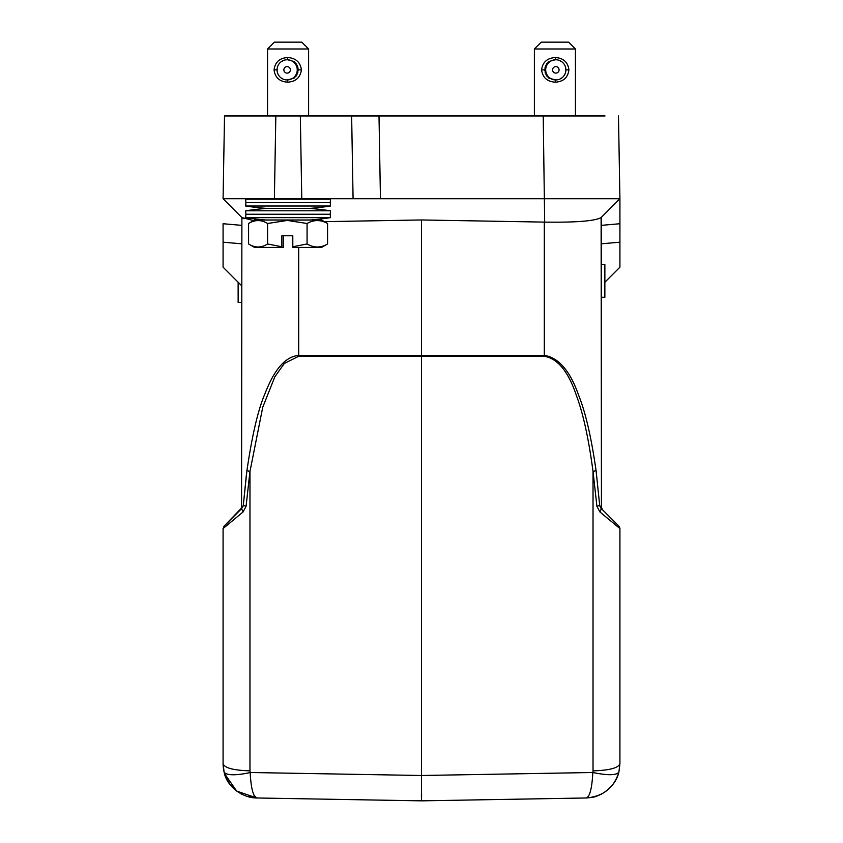 <?xml version="1.0" encoding="UTF-8"?>
<svg xmlns="http://www.w3.org/2000/svg" width="843" height="843" viewBox="0 0 843 843"><rect width="100%" height="100%" fill="white"/><g stroke="black" fill="none" stroke-linecap="round" stroke-linejoin="round"><path stroke-width="1.26" d="M308.612 48.989L267.558 48.989L274.396 42.15L301.762 42.15L308.612 48.989L308.612 115.965L554.915 115.965M287.632 57.545C295.724 58.041 300.329 62.15 301.425 69.864C300.319 77.577 295.724 81.687 287.632 82.171C279.591 81.676 275.071 77.577 274.059 69.864C275.071 62.14 279.591 58.041 287.632 57.545L287.674 59.769L293.901 61.476L295.25 63.13M298.159 68.831L297.737 70.886A10.095 10.084 -90 0 0 297.737 68.831L298.159 68.831M297.632 67.735L297.568 67.735A10.095 10.084 -90 0 0 296.936 65.786L297.811 68.831M296.473 64.785L296.43 64.785A10.095 10.084 -90 0 0 295.219 63.13L296.989 65.786M295.25 76.587L293.901 78.251L287.157 79.948A10.095 10.084 90 0 1 277.062 69.864A10.095 10.084 90 0 1 287.157 59.769A10.095 10.084 90 0 1 297.242 69.864A10.095 10.084 90 0 1 287.157 79.948M296.747 75.132L295.219 76.587A10.095 10.084 -90 0 0 296.43 74.932L296.704 75.132A10.432 10.432 90 0 1 295.493 76.797M296.989 73.942L296.473 74.932M297.958 72.098L296.936 73.942A10.095 10.084 -90 0 0 297.568 71.982L297.895 72.098A10.432 10.432 90 0 1 297.263 74.047M297.811 70.886L297.632 71.982M280.993 77.851A10.432 10.432 90 0 0 281.499 78.251L282.3 78.378M282.3 61.339L281.499 61.476A10.432 10.432 90 0 0 280.993 61.866M293.111 78.378A10.095 10.084 -90 0 0 294.428 77.377L294.449 77.377M294.449 62.34L294.428 62.34A10.095 10.084 -90 0 0 293.111 61.339M293.901 61.476A10.432 10.432 90 0 1 294.639 62.066L294.428 62.34M295.493 62.93A10.432 10.432 90 0 1 296.704 64.584L296.43 64.785M297.263 65.68A10.432 10.432 90 0 1 297.895 67.63L297.568 67.735M298.085 68.831A10.432 10.432 90 0 1 298.085 70.886M294.428 77.377L294.639 77.661A10.432 10.432 90 0 1 293.901 78.251M287.115 66.608A3.246 3.246 90 0 1 290.361 69.864A3.246 3.246 90 0 1 287.115 73.109A3.246 3.246 90 0 1 283.859 69.864A3.246 3.246 90 0 1 287.115 66.608M253.606 220.592L241.888 217.557L223.079 198.748L594.304 198.748M248.495 198.748A280.761 280.761 0 0 0 245.661 199.169L330.498 199.169A280.761 280.761 0 0 0 327.664 198.748M309.623 208.411L266.525 208.411A280.761 280.761 0 0 0 245.661 210.803L330.498 210.803A280.761 280.761 0 0 0 309.634 208.411L309.623 208.411A280.761 280.761 0 0 0 330.498 206.019L330.245 202.594L245.914 202.594L245.661 199.169M330.498 206.019L245.661 206.019A280.761 280.761 0 0 0 266.525 208.411L266.536 208.411M254.565 247.41L281.878 247.41L281.847 235.777L292.795 235.777L292.816 247.41L321.604 247.41L327.569 243.964C320.835 248 313.996 248 307.073 243.964L307.073 223.49C313.891 219.612 320.73 219.612 327.569 223.49L327.569 243.964M281.878 247.41L283.343 247.41L283.364 235.777M292.795 246.767L307.073 243.964M327.569 223.49L321.604 220.044L254.554 220.044L248.59 223.49L248.59 243.964C255.007 248 261.341 248 267.579 243.964L281.847 246.767M248.59 243.964L254.554 247.41M248.59 223.49C254.902 219.612 261.235 219.612 267.579 223.49L267.579 243.964M267.579 223.49L287.326 220.434L307.073 223.49M265.935 219.991L310.224 219.991A280.761 280.761 0 0 0 330.498 217.652L245.661 217.652A280.761 280.761 0 0 0 265.935 219.991L265.503 220.044M245.661 210.803L245.914 214.227L330.245 214.227L330.498 217.652M575.442 48.989L534.388 48.989L541.238 42.15L568.604 42.15L575.442 48.989L575.442 115.965L602.808 115.965M555.347 57.545C563.387 58.041 567.908 62.15 568.92 69.864C567.908 77.577 563.387 81.687 555.347 82.171C547.244 81.676 542.65 77.577 541.554 69.864C542.65 62.14 547.255 58.041 555.347 57.545L555.79 59.769A10.095 10.095 -90 0 1 565.874 69.864A10.095 10.095 -90 0 1 555.79 79.948A10.095 10.095 -90 0 1 545.695 69.864A10.095 10.095 -90 0 1 555.79 59.769M562.207 62.066L562.207 62.066A10.432 10.432 -90 0 0 561.48 61.476L560.679 61.339M560.679 78.378L561.48 78.251A10.432 10.432 -90 0 0 562.207 77.661L562.207 77.661M544.831 70.886L545.242 68.831A10.095 10.095 90 0 0 545.242 70.886L544.831 70.886M545.716 74.047A10.432 10.432 -90 0 1 545.084 72.098L545.41 71.982A10.095 10.095 90 0 0 546.043 73.942L545.168 70.886M555.79 79.948L549.067 78.251L545.99 73.942M545.99 65.786L549.067 61.476L555.305 59.769M545.021 67.63L546.043 65.786A10.095 10.095 90 0 0 545.41 67.735L545.084 67.63A10.432 10.432 -90 0 1 545.716 65.68M545.168 68.831L545.347 67.735M549.067 78.251A10.432 10.432 -90 0 1 548.34 77.661L548.54 77.377A10.095 10.095 90 0 0 549.868 78.378M547.476 76.797L547.455 76.797A10.432 10.432 -90 0 1 546.275 75.132L546.549 74.932A10.095 10.095 90 0 0 547.76 76.587M544.894 70.886A10.432 10.432 -90 0 1 544.894 68.831M547.76 63.13A10.095 10.095 90 0 0 546.549 64.785L546.232 64.584M546.275 64.584A10.432 10.432 -90 0 1 547.476 62.93L547.476 62.93M549.868 61.339A10.095 10.095 90 0 0 548.54 62.34L548.34 62.066A10.432 10.432 -90 0 1 549.067 61.476M555.832 66.608A3.246 3.246 -90 0 1 559.078 69.864A3.246 3.246 -90 0 1 555.832 73.109A3.246 3.246 -90 0 1 552.587 69.864A3.246 3.246 -90 0 1 555.832 66.608M601.449 285.651L601.449 507.275L601.112 217.557L619.921 198.748L618.477 115.965L619.921 198.748L594.505 198.748M241.888 217.557L241.551 507.275L240.719 509.53L224.08 526.169L242.974 506.569M238.137 282.226L238.137 302.479L241.551 302.479M223.079 223.732L241.551 225.344L223.079 223.732L223.079 267.178L241.551 285.651M223.079 267.178L223.079 265.724M242.194 217.821L244.175 218.737M246.314 475.378L243.311 505.421L246.925 470.605C252.099 435.388 258.053 409.898 264.797 394.124C272.247 374.84 282.595 356.905 298.696 355.388L298.696 247.41M232.974 517.286L240.55 509.699L243.311 505.421L246.082 506.295L249.971 471.49L262.731 407.295L274.807 376.884L284.26 363.502L298.696 356.273L298.696 355.388L421.5 355.672L421.5 219.96L324.407 221.656M262.637 198.748L245.123 198.748M223.079 198.748L274.386 198.748L275.83 115.965L224.523 115.965L223.079 198.748L224.523 115.965L246.567 115.965M241.551 508.698L229.57 520.679M249.76 473.018L246.082 506.295L243.079 511.943L241.583 508.666L243.311 505.421M246.925 470.605L249.971 471.49L249.971 770.85C233.616 770.365 224.649 768.005 223.079 763.769L223.11 765.202M240.55 509.699L241.551 507.275M267.558 48.989L267.558 115.965L237.958 115.965L351.636 115.965L353.08 198.748L351.636 115.965M543.292 115.965L605.042 115.965L543.292 115.965M335.978 115.965L300.329 115.965L301.773 198.748L353.08 198.748M241.551 513.261L243.058 511.964M223.079 537.571L223.079 528.582L224.08 526.169L231.825 518.424M243.079 511.943L223.079 528.582L224.08 526.169L223.079 528.909M223.079 649.489L223.079 656.233M223.079 664.558L223.079 665.338M223.079 649.289L223.079 655.98M223.079 665.422L223.079 664.305M421.5 219.96L544.673 222.109L543.219 115.965M223.732 770.386L224.101 772.051C227.821 777.636 248.59 772.947 250.171 772.504C250.993 788.11 253.174 796.603 256.704 797.973L421.5 800.85L421.5 355.672L544.304 355.388C558.614 357.569 570.079 370.899 578.688 395.378C585.516 412.29 591.312 437.359 596.075 470.605L599.689 505.421L602.45 509.699L599.689 505.421L596.918 506.295L593.029 471.49L596.918 506.295L599.921 511.943L601.417 508.666L618.92 526.169L601.417 508.666M223.079 530.131L223.079 763.769L224.101 772.051C226.556 786.329 242.563 798.142 256.704 797.973L253.869 795.086M605.801 513.05L602.281 509.53L601.449 507.275L601.449 217.231L601.449 243.796L601.449 225.344L619.921 223.732L619.921 198.748L601.112 217.568C594.947 221.035 576.127 222.552 544.673 222.109M596.559 474.388L596.17 471.3M601.449 217.231L619.921 198.748L601.112 217.568L619.921 198.748L619.921 223.732L601.449 225.344M604.863 295.914L604.863 282.226L619.921 267.178L619.921 242.194L619.921 265.408M601.449 243.796L619.921 242.194L619.921 223.732M421.616 794.011L421.5 800.85L586.296 797.973L421.5 800.85L537.128 798.827L421.5 800.85L256.704 797.973L421.5 800.85L256.704 797.973L236.683 791.082L224.544 773.642M599.763 505.758L600.026 506.569M601.449 507.275L602.45 509.699L618.762 526.021M596.075 470.605L593.029 471.49C588.688 438.887 583.23 413.818 576.665 396.263C568.614 371.879 557.824 358.549 544.304 356.273L544.304 222.109M225.587 776.614L230.013 784.411L235.408 790.06L241.498 794.117L246.725 796.308L256.693 797.973L421.5 800.85L586.296 797.973C589.805 796.804 591.986 788.31 592.829 772.504C607.866 775.571 616.549 775.423 618.899 772.051C616.549 775.423 607.856 775.571 592.829 772.504L421.5 775.497L250.171 772.504L249.971 770.85M537.128 798.827L586.296 797.973C603.166 796.466 614.031 787.826 618.899 772.051L619.921 763.769L619.921 528.582L599.921 511.943M614.558 782.156L611.892 785.781M619.921 530.289L619.921 541.058M619.921 665.317L619.921 664.305M619.921 655.369L619.921 656.233M619.921 664.389L619.921 665.296M618.92 526.169L619.921 528.593M601.449 264.439L604.863 264.439L604.863 297.273L601.449 297.273M256.704 797.973L421.5 800.85L586.296 797.973L421.5 800.85L421.384 794.001M298.201 69.864L301.425 69.864M287.674 79.948L287.632 82.171M277.347 69.864L274.059 69.864M565.642 69.864L568.92 69.864M555.305 79.948L555.347 82.171M544.778 69.864L541.554 69.864M223.079 242.194L241.551 243.796M298.696 356.273L544.304 356.273M379.002 115.965L380.446 198.748M619.921 198.748L601.112 217.568M592.829 772.504L593.029 770.85C609.384 770.365 618.351 768.005 619.921 763.769C618.351 768.005 609.384 770.365 593.029 770.85L593.029 471.49M330.245 202.594L330.498 199.169M223.079 535.031L223.079 540.405M223.079 540.215L223.079 534.915M223.1 765.012L223.374 768.194M223.079 763.769L224.101 772.051M602.408 509.657L600.585 507.844M586.306 797.973C595.822 797.078 594.81 796.951 601.502 794.117C611.027 788.395 616.823 781.039 618.899 772.051L618.941 771.872M618.899 772.051L619.921 763.769M619.479 526.928L619.921 528.519M619.921 540.405L619.921 534.915M534.388 115.965L534.388 48.989M330.245 214.227L330.498 210.803M245.914 214.227L245.661 217.652M245.914 202.594L245.661 206.019"/></g></svg>
